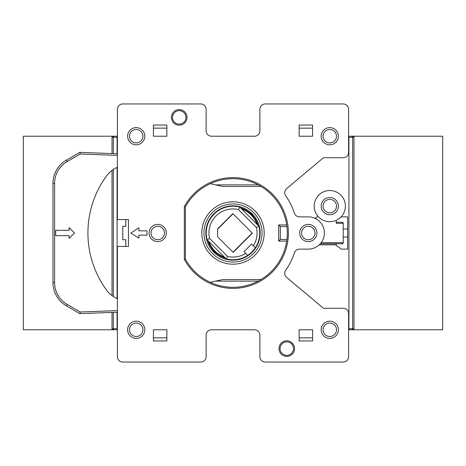 <?xml version="1.0" encoding="UTF-8"?>
<svg xmlns="http://www.w3.org/2000/svg" width="466" height="466" viewBox="0 0 466 466"><rect width="100%" height="100%" fill="white"/><g stroke="black" fill="none" stroke-linecap="round" stroke-linejoin="round"><path stroke-width="0.7" d="M117.397 137.289L117.083 137.289L117.083 136.218L117.397 136.218L23.3 136.218L23.3 329.782L117.397 329.782L117.083 329.782L117.083 328.711L117.397 328.711M348.603 313.653L348.603 328.711L348.918 328.711L348.918 329.782L348.603 329.782L442.7 329.782L442.7 136.218L348.603 136.218L348.918 136.218L348.918 137.289L348.603 137.289L348.603 152.347A5.376 5.376 0 0 1 343.226 157.724L323.462 157.724L286.666 188.596A5.376 5.376 0 0 0 285.728 195.813A64.524 64.524 0 0 1 294.395 213.148A5.376 5.376 0 0 0 299.51 216.871L308.276 216.871A16.129 16.129 0 0 1 324.406 233A16.129 16.129 0 0 1 308.276 249.129L299.51 249.129A5.376 5.376 0 0 0 294.395 252.852A64.524 64.524 0 0 1 285.728 270.187A5.376 5.376 0 0 0 286.666 277.404L323.462 308.276L343.226 308.276A5.376 5.376 0 0 1 348.603 313.653L348.603 356.671A5.376 5.376 0 0 1 343.226 362.047L265.259 362.047A5.376 5.376 0 0 1 259.882 356.671L259.882 335.159A5.376 5.376 0 0 0 254.506 329.782L211.494 329.782A5.376 5.376 0 0 0 206.118 335.159L206.118 356.671A5.376 5.376 0 0 1 200.741 362.047L122.774 362.047A5.376 5.376 0 0 1 117.397 356.671L117.397 246.444L128.465 246.444L128.465 219.556L117.397 219.556L117.397 109.329A5.376 5.376 0 0 1 122.774 103.953L200.741 103.953A5.376 5.376 0 0 1 206.118 109.329L206.118 130.841A5.376 5.376 0 0 0 211.494 136.218L254.506 136.218A5.376 5.376 0 0 0 259.882 130.841L259.882 109.329A5.376 5.376 0 0 1 265.259 103.953L343.226 103.953A5.376 5.376 0 0 1 348.603 109.329L348.603 152.347M343.226 237.031L347.642 237.031M347.642 228.969L343.226 228.969M240.555 207.859A26.253 26.253 0 0 1 258.141 225.445M257.034 224.338A25.548 25.548 0 0 0 241.662 208.966M215.193 212.496L214.086 214.086L212.496 215.193M212.496 250.807L214.115 251.937M225.445 258.141A26.253 26.253 0 0 1 207.859 240.555M208.966 241.662A25.548 25.548 0 0 0 224.338 257.034M239.833 207.137L258.863 226.167A26.748 26.748 0 0 1 255.333 247.726L253.388 245.78L255.333 247.726A26.748 26.748 0 0 1 247.726 255.333L245.78 253.388L247.726 255.333A26.748 26.748 0 0 1 226.167 258.863L227.536 256.434L209.566 238.464A24.063 24.063 0 0 1 238.464 209.566L239.833 207.137A26.748 26.748 0 0 0 207.137 239.833L209.566 238.464M227.536 256.434A24.063 24.063 0 0 0 245.78 253.388L244.027 251.628L251.628 244.027L253.388 245.78A24.063 24.063 0 0 0 256.434 227.536L238.464 209.566M233 213.801L217.605 229.196M217.605 228.864L232.837 213.632L252.368 233.163L233.163 252.368L217.605 236.804L217.605 228.864M227.064 219.457L218.502 228.008L227.053 219.451M233 252.199L252.199 233M245.629 257.04L245.332 256.737M214.063 251.885L215.193 253.504M253.504 215.193L251.885 214.063M251.937 214.115L250.807 212.496M207.137 239.833L226.167 258.863M258.863 226.167L256.434 227.536M219.445 209.939L218.274 210.667C214.989 212.24 209.49 219.498 209.939 219.445L211.011 217.768M211.593 216.958L212.082 216.329M212.886 215.368L213.585 214.593M214.418 213.754L215.339 212.91M216.049 212.304L216.975 211.581M251.914 251.914L253.504 250.807M257.04 245.629L256.737 245.332M261.036 279.513L222.876 279.513L210.259 282.314M117.397 167.23A26.882 26.882 0 0 0 106.469 176.02A96.782 96.782 0 0 0 106.469 289.98A26.882 26.882 0 0 0 117.397 298.77M55.658 230.309L55.658 235.691L69.096 235.691L69.096 238.376L74.473 233L69.096 227.624L69.096 230.309L55.658 230.309M117.397 153.78L79.849 152.376L66.411 160.135A26.882 26.882 0 0 0 52.967 183.418L52.967 282.582A26.882 26.882 0 0 0 66.411 305.865L79.849 313.624L117.397 312.22M117.397 310.606L80.257 311.999L67.215 304.467A25.269 25.269 0 0 1 54.58 282.582L54.58 183.418A25.269 25.269 0 0 1 67.215 161.533L80.257 154.001L117.397 155.394M80.257 154.001L79.849 152.376M80.257 311.999L79.849 313.624M210.259 183.686L222.876 186.487L261.036 186.487M258.17 184.874L215.618 184.874M215.618 281.126L258.17 281.126M341.077 216.871L347.642 216.871L347.642 249.129L341.077 249.129A15.594 15.594 0 0 0 336.236 245.687L336.236 243.753M336.236 244.831L319.245 244.831L320.299 243.753L342.149 243.753A1.078 1.078 0 0 0 343.226 242.681L343.226 223.319A1.078 1.078 0 0 0 342.149 222.247L343.226 223.319L336.236 223.319L336.236 220.313M317.614 215.863C316.769 217.843 315.569 218.531 314.008 217.919L315.348 218.065M342.149 222.247L336.236 222.247L336.236 223.319M117.083 136.218L113.092 136.218A1.078 1.078 180 0 0 112.021 137.289L112.021 153.576M112.021 170.375L112.021 295.625M112.021 312.424L112.021 328.711A1.078 1.078 180 0 0 113.092 329.782L114.391 329.782A1.078 1.078 -90 0 1 113.32 328.711L112.021 328.711M348.603 329.782L352.908 329.782A1.078 1.078 -0 0 0 353.979 328.711L353.979 137.289A1.078 1.078 0 0 0 352.908 136.218L348.603 136.218M352.908 136.218L351.609 136.218A1.078 1.078 90 0 1 352.68 137.289L353.979 137.289M117.397 136.218L113.092 136.218M113.092 329.782L117.397 329.782M329.782 212.834A6.722 6.722 0 0 1 323.963 202.757A6.722 6.722 0 0 1 335.607 202.757A6.722 6.722 0 0 1 329.782 212.834M329.782 214.721A8.604 8.604 0 0 0 337.233 201.813A8.604 8.604 0 0 0 322.332 201.813A8.604 8.604 0 0 0 329.782 214.721M329.782 221.711A15.594 15.594 0 0 0 343.291 198.318A15.594 15.594 0 0 0 316.28 198.318A15.594 15.594 0 0 0 329.782 221.711M286.771 355.325A6.722 6.722 0 0 1 280.951 345.242A6.722 6.722 0 0 1 292.59 345.242A6.722 6.722 0 0 1 286.771 355.325M286.771 356.403A7.794 7.794 0 0 0 293.522 344.706A7.794 7.794 0 0 0 280.019 344.706A7.794 7.794 0 0 0 286.771 356.403M179.229 109.597A7.794 7.794 0 0 0 172.478 121.294A7.794 7.794 0 0 0 185.981 121.294A7.794 7.794 0 0 0 179.229 109.597M299.137 136.218L299.137 125.045L312.581 125.045L312.581 136.218L299.137 136.218L312.581 136.218L312.581 128.15L299.137 128.15M166.863 136.218L166.863 125.045L153.419 125.045L153.419 136.218L166.863 136.218L153.419 136.218L153.419 128.15L166.863 128.15M299.137 329.782L299.137 340.955L312.581 340.955L312.581 329.782L299.137 329.782L312.581 329.782L312.581 337.85L299.137 337.85M166.863 329.782L166.863 340.955L153.419 340.955L153.419 329.782L166.863 329.782L153.419 329.782L153.419 337.85L166.863 337.85M329.782 144.821A8.604 8.604 0 0 0 337.233 131.913A8.604 8.604 0 0 0 322.332 131.913A8.604 8.604 0 0 0 329.782 144.821M136.218 338.386A8.604 8.604 0 0 0 143.668 325.484A8.604 8.604 0 0 0 128.767 325.484A8.604 8.604 0 0 0 136.218 338.386M157.724 241.604A8.604 8.604 0 0 0 165.174 228.701A8.604 8.604 0 0 0 150.273 228.701A8.604 8.604 0 0 0 157.724 241.604M184.338 259.445A55.384 55.384 0 0 0 268.235 275.732A55.384 55.384 0 0 0 268.235 190.268A55.384 55.384 0 0 0 184.338 206.555L184.338 259.445L185.416 259.172L185.416 206.828A54.306 54.306 0 0 1 267.618 191.159A54.306 54.306 0 0 1 267.618 274.841A54.306 54.306 0 0 1 185.416 259.172M308.276 241.604A8.604 8.604 0 0 0 315.727 228.701A8.604 8.604 0 0 0 300.826 228.701A8.604 8.604 0 0 0 308.276 241.604M136.218 144.821A8.604 8.604 0 0 0 143.668 131.913A8.604 8.604 0 0 0 128.767 131.913A8.604 8.604 0 0 0 136.218 144.821M329.782 338.386A8.604 8.604 0 0 0 337.233 325.484A8.604 8.604 0 0 0 322.332 325.484A8.604 8.604 0 0 0 329.782 338.386M179.229 110.675A6.722 6.722 0 0 1 185.049 120.758A6.722 6.722 0 0 1 173.41 120.758A6.722 6.722 0 0 1 179.229 110.675M286.922 239.454L280.316 239.454L278.703 241.068L286.707 241.068M280.316 239.454L280.316 226.546L278.703 224.932L278.703 241.068M280.316 226.546L286.922 226.546M286.707 224.932L278.703 224.932M125.808 219.556L125.808 226.278L122.774 226.278L122.774 239.722L125.808 239.722L125.808 246.444M122.774 239.722L125.808 239.722M146.971 235.149L138.903 235.149L138.903 238.138L130.841 233L138.903 227.862L138.903 230.851L146.971 230.851L146.971 235.149M125.808 226.278L122.774 226.278M233 262.038A29.038 29.038 0 0 1 207.853 218.484A29.038 29.038 0 0 1 258.147 218.484A29.038 29.038 0 0 1 233 262.038M233 264.187A31.187 31.187 0 0 0 260.011 217.406A31.187 31.187 0 0 0 205.989 217.406A31.187 31.187 0 0 0 233 264.187M233 260.156A27.156 27.156 0 0 1 209.484 219.422A27.156 27.156 0 0 1 256.516 219.422A27.156 27.156 0 0 1 233 260.156M329.782 336.504A6.722 6.722 0 0 1 323.963 326.421A6.722 6.722 0 0 1 335.607 326.421A6.722 6.722 0 0 1 329.782 336.504M329.782 142.934A6.722 6.722 0 0 1 323.963 132.857A6.722 6.722 0 0 1 335.607 132.857A6.722 6.722 0 0 1 329.782 142.934M136.218 142.934A6.722 6.722 0 0 1 130.393 132.857A6.722 6.722 0 0 1 142.037 132.857A6.722 6.722 0 0 1 136.218 142.934M136.218 336.504A6.722 6.722 0 0 1 130.393 326.421A6.722 6.722 0 0 1 142.037 326.421A6.722 6.722 0 0 1 136.218 336.504M308.276 239.722A6.722 6.722 0 0 1 302.457 229.639A6.722 6.722 0 0 1 314.096 229.639A6.722 6.722 0 0 1 308.276 239.722M157.724 239.722A6.722 6.722 0 0 1 151.904 229.639A6.722 6.722 0 0 1 163.543 229.639A6.722 6.722 0 0 1 157.724 239.722M185.416 206.828L184.338 206.555M342.149 243.753L343.226 242.681L321.179 242.681L320.299 243.753M341.077 249.129A15.594 15.594 0 0 0 336.236 245.687A15.594 15.594 0 0 1 341.077 249.129M67.215 161.533L66.411 160.135M54.58 183.418L52.967 183.418M54.58 282.582L52.967 282.582M67.215 304.467L66.411 305.865M348.918 137.289L348.918 328.711L352.68 328.711L352.68 137.289L348.918 137.289M112.021 137.289L113.32 137.289A1.078 1.078 -90 0 1 114.391 136.218M113.32 153.623L113.32 137.289L117.083 137.289L117.083 153.768M113.32 312.377L113.32 328.711L117.083 328.711L117.083 312.232M117.083 298.63L117.083 167.37M113.32 169.455L113.32 296.545M353.979 328.711L352.68 328.711A1.078 1.078 90 0 1 351.609 329.782"/></g></svg>

